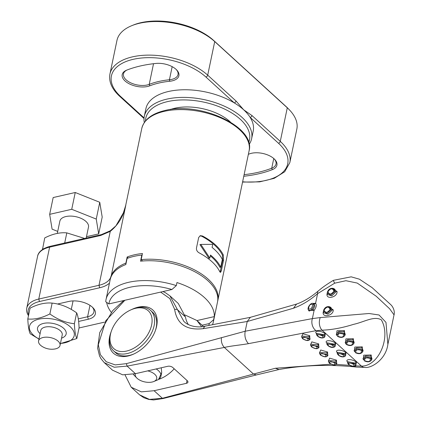 <?xml version="1.0" encoding="UTF-8"?>
<svg xmlns="http://www.w3.org/2000/svg" width="421" height="421" viewBox="0 0 421 421"><rect width="100%" height="100%" fill="white"/><g stroke="black" fill="none" stroke-linecap="round" stroke-linejoin="round"><path stroke-width="0.63" d="M248.685 142.524A52.988 27.607 -168.2 0 0 226.361 109.944A52.988 27.607 -168.2 0 0 167.579 101.598A52.988 27.607 -168.2 0 0 145.477 120.964M144.303 122.537A54.814 28.56 11.8 0 1 144.314 116.296A54.814 28.56 11.8 0 1 166.863 99.124A54.814 28.56 11.8 0 1 225.367 106.645A54.814 28.56 11.8 0 1 251.621 138.714A54.814 28.56 11.8 0 1 249.132 144.435M126.81 70.096A104.145 54.262 11.8 0 1 140.467 65.95A104.145 54.262 11.8 0 1 155.917 63.445A16.445 8.567 11.8 0 1 176.625 69.897A16.445 8.567 11.8 0 1 169.7 81.264A71.254 37.127 -168.2 0 0 149.787 85.816A16.445 8.567 11.8 0 1 126.984 82.479A16.445 8.567 11.8 0 1 126.616 70.17A16.445 8.567 11.8 0 1 126.81 70.096M248.364 154.307A71.254 37.127 -168.2 0 0 249.337 153.933A16.445 8.567 11.8 0 1 251.49 153.281A16.445 8.567 11.8 0 1 274.639 159.338A16.445 8.567 11.8 0 1 272.308 169.658A104.145 54.262 11.8 0 1 243.78 176.246M131.673 25.713L133.294 25.05A52.988 27.607 11.8 0 1 140.861 22.692A52.988 27.607 11.8 0 1 213.568 40.384L286.138 106.608A52.988 27.607 11.8 0 1 288.027 108.439L289.243 109.692A54.814 28.56 -168.2 0 0 287.29 107.797L214.721 41.574A54.814 28.56 -168.2 0 0 139.509 23.271A54.814 28.56 -168.2 0 0 131.673 25.713A54.814 28.56 -168.2 0 0 116.954 40.442L109.939 74.028A54.814 28.56 11.8 0 1 132.494 56.856A54.814 28.56 11.8 0 1 207.7 75.159L214.721 41.574L213.568 40.384M144.314 116.296L145.908 108.665A54.814 28.56 11.8 0 1 168.458 91.494A54.814 28.56 11.8 0 1 234.234 102.866A54.814 28.56 11.8 0 1 243.67 109.797L251.953 115.538A1.826 1.168 132.4 0 1 250.163 117.401A54.814 28.56 11.8 0 1 253.216 131.084L251.621 138.714M127.174 69.954A15.345 7.994 -168.2 0 0 123.469 73.901A15.345 7.994 -168.2 0 0 130.815 82.879A15.345 7.994 -168.2 0 0 147.197 84.984A15.345 7.994 -168.2 0 0 149.213 84.374A72.354 37.695 11.8 0 1 169.431 79.753A15.345 7.994 -168.2 0 0 171.71 79.385A15.345 7.994 -168.2 0 0 178.025 74.575A15.345 7.994 -168.2 0 0 176.241 69.518M244.106 174.673A103.05 53.688 -168.2 0 0 258.22 172.315A103.05 53.688 -168.2 0 0 271.734 168.216A15.345 7.994 -168.2 0 0 276.034 164.016A15.345 7.994 -168.2 0 0 274.255 158.959M251.953 115.538L280.275 141.382A54.814 28.56 11.8 0 1 289.816 162.669L296.837 129.084A54.814 28.56 -168.2 0 0 289.243 109.692M144.066 117.885L120.638 96.504A52.988 27.607 -168.2 0 1 133.21 59.329A52.988 27.607 -168.2 0 1 205.911 77.022L234.234 102.866A1.826 1.168 -47.6 0 0 236.023 101.003L243.67 109.797A54.814 28.56 11.8 0 1 250.163 117.401L278.486 143.245A52.988 27.607 -168.2 0 1 242.617 181.804M208.853 325.317A51.157 26.655 -168.2 0 0 209.253 323.57L213.642 319.66A54.814 28.56 11.8 0 1 213.352 321.902A54.814 28.56 11.8 0 1 212.531 324.559M106.039 299.484A54.814 28.56 11.8 0 1 128.594 282.312A54.814 28.56 11.8 0 1 176.32 285.601L171.931 289.511A51.157 26.655 -168.2 0 0 130.031 287.259A51.157 26.655 -168.2 0 0 108.86 303.925L105.75 301.731A54.814 28.56 11.8 0 1 106.039 299.484L110.186 279.639A54.814 28.56 11.8 0 1 125.821 264.546L127.1 258.436A54.814 28.56 11.8 0 1 134.015 256.363A54.814 28.56 11.8 0 1 141.803 255.079L140.525 261.183A54.814 28.56 11.8 0 1 195.039 271.871A54.814 28.56 11.8 0 1 217.494 302.057L213.352 321.902M176.32 285.601L176.962 282.549A54.814 28.56 11.8 0 1 214.284 316.608L196.986 320.56M213.642 319.66L214.284 316.608M223.567 260.141L221.335 270.829L220.53 272.398L219.783 271.724A54.814 28.56 -168.2 0 0 199.049 252.805C197.191 251.695 196.323 250.132 196.449 248.127L198.686 237.439L200.401 235.665L202.554 236.013A54.814 28.56 11.8 0 1 223.288 254.931L223.567 260.141L222.683 260.346L220.072 272.182M142.587 260.994L141.177 259.625L142.451 253.516A54.814 28.56 -168.2 0 0 134.336 254.837A54.814 28.56 -168.2 0 0 127.158 257.01L128.258 258.015M141.177 259.625A54.814 28.56 11.8 0 1 195.502 270.424A54.814 28.56 11.8 0 1 217.815 300.531A54.814 28.56 11.8 0 1 217.636 301.289M209.858 258.11L200.812 244.412L212.726 244.369L212.089 247.422A54.814 28.56 11.8 0 1 222.335 259.515L220.741 267.146A54.814 28.56 -168.2 0 0 210.495 255.052L209.858 258.11L208.974 258.31L199.928 244.617L200.812 244.412M210.332 255.842A54.814 28.56 -168.2 0 1 219.857 267.346L220.741 267.146M199.975 235.802L201.675 236.213A54.814 28.56 11.8 0 1 222.409 255.137L222.683 260.346M50.246 246.306L101.366 234.629A1.826 1.031 77.1 0 0 100.735 235.46L49.615 247.143A29.233 15.23 -168.2 0 0 37.585 256.305C37.927 253.526 40.716 248.722 50.246 246.306A1.826 1.031 77.1 0 0 49.615 247.143L38.769 299.047L98.988 285.285A29.233 15.23 -168.2 0 0 110.839 276.818A54.814 28.56 11.8 0 1 125.884 263.12L127.158 257.01M101.366 234.629L110.313 230.766A1.826 0.553 57.8 0 0 110.249 231.366L100.735 235.46M123.142 213.615L125.826 205.069C123.637 215.931 118.443 224.698 110.249 231.366L98.988 285.285L99.703 287.759L39.49 301.52A27.407 14.277 -168.2 0 0 28.67 314.824M223.288 254.931L222.409 255.137M202.554 236.013L201.675 236.213M78.295 318.881L87.594 316.755A15.345 7.994 -168.2 0 0 93.909 311.945A15.345 7.994 -168.2 0 0 92.336 307.13M28.491 315.687A29.233 15.23 11.8 0 1 26.744 308.204A29.233 15.23 11.8 0 1 38.769 299.047L39.49 301.52M125.611 264.625L126.084 263.299M57.556 304.015L68.818 301.441A17.177 8.946 11.8 0 1 92.999 307.772A17.177 8.946 11.8 0 1 88.31 319.229L78.627 321.439M79.032 327.97L104.403 322.176M109.46 283.117A31.059 16.182 11.8 0 1 99.703 287.759M141.803 255.079L142.072 255.326M108.86 303.925L171.931 289.511M209.253 323.57L202.08 325.212M111.249 312.319A54.814 28.56 11.8 0 1 106.613 302.352M131.973 309.377A29.233 18.719 132.4 0 1 156.638 326.212A29.233 18.719 132.4 0 1 155.523 330.169A29.233 18.719 132.4 0 1 133.746 354.035A29.233 18.719 132.4 0 1 109.586 336.963A29.233 18.719 132.4 0 1 110.891 332.474M130.484 310.051A25.581 16.377 -47.6 0 0 111.428 330.932A25.581 16.377 -47.6 0 0 110.455 334.395A25.581 16.377 -47.6 0 0 126.574 351.067A25.581 16.377 -47.6 0 0 151.623 324.991A25.581 16.377 -47.6 0 0 130.484 310.051L131.478 309.593A27.407 17.545 132.4 0 1 150.55 310.393A27.407 17.545 132.4 0 1 154.128 325.601A27.407 17.545 132.4 0 1 136.541 349.593A27.407 17.545 132.4 0 1 113.602 350.882L115.675 352.777A27.407 17.545 -47.6 0 0 134.257 353.798M155.333 330.695A27.407 17.545 -47.6 0 0 156.202 327.491A27.407 17.545 -47.6 0 0 152.623 312.287L150.55 310.393M174.205 368.807A27.407 17.545 132.4 0 1 158.538 379.41M308.809 336.679L301.731 336.032A4.568 4.568 0 0 0 301.741 337.247L308.846 338.052L309.361 339.947A4.568 4.568 0 0 0 310.135 339.01L309.414 337.158L308.809 336.679A1.095 0.537 -55.1 0 1 309.761 335.763L309.845 339.426M301.694 336.563L302.888 333.732L309.761 335.763M319.05 347.146L318.334 345.294L317.723 344.815L310.645 344.168A4.568 4.568 0 0 0 310.656 345.383L317.76 346.188L318.276 348.083A4.568 4.568 0 0 0 319.055 347.146M310.609 344.699L311.803 341.868L318.676 343.899L318.76 347.562M326.638 352.951L319.56 352.303A4.568 4.568 0 0 0 319.576 353.519L326.675 354.324L327.191 356.219A4.568 4.568 0 0 0 327.97 355.282L327.249 353.43L326.638 352.951A1.095 0.537 -55.1 0 1 327.591 352.035L327.675 355.698M319.528 352.835L320.718 350.004L327.591 352.035M324.944 336.537L324.207 334.727L316.618 333.327A4.568 4.568 0 0 0 316.592 334.527L323.054 335.169L323.612 335.616L324.159 337.442A4.568 4.568 0 0 0 324.944 336.537L324.954 336.526M316.929 334.127C312.614 330.401 321.507 330.217 325.317 333.958L324.696 336.879M335.311 345.999L334.579 344.189L326.985 342.789A4.568 4.568 0 0 0 326.959 343.989L333.421 344.625L333.979 345.078L334.527 346.904A4.568 4.568 0 0 0 335.311 345.999L335.327 345.983M327.296 343.589C322.981 339.863 331.874 339.679 335.684 343.42L335.063 346.336M345.678 355.461L344.946 353.651L337.353 352.251A4.568 4.568 0 0 0 337.326 353.451L343.789 354.087L344.346 354.535L344.894 356.366A4.568 4.568 0 0 0 345.678 355.461L345.694 355.445M337.663 353.051C333.348 349.325 342.241 349.141 346.051 352.882L345.43 355.798M356.045 364.923L355.313 363.113L347.72 361.707A4.568 4.568 0 0 0 347.693 362.913L354.156 363.549L354.714 363.997L355.261 365.823A4.568 4.568 0 0 0 356.045 364.923L356.061 364.902M348.03 362.513C343.715 358.781 352.609 358.597 356.419 362.344L355.798 365.26M335.558 361.086L328.475 360.439A4.568 4.568 0 0 0 328.491 361.655L335.59 362.46L336.111 364.354A4.568 4.568 0 0 0 336.884 363.418L336.163 361.565L335.558 361.086A1.095 0.537 -55.1 0 1 336.505 360.171L336.589 363.833M328.443 360.971L329.632 358.139L336.505 360.171M308.846 338.052L308.846 338.052A1.095 0.7 -47.6 0 1 307.888 338.642C303.983 336.626 302.383 336.721 303.078 338.926C306.993 340.926 308.593 340.831 307.888 338.642M317.76 346.188L317.76 346.188A1.095 0.7 -47.6 0 1 316.803 346.778C312.903 344.762 311.298 344.857 311.998 347.062C315.908 349.062 317.508 348.967 316.803 346.778M326.675 354.324L326.675 354.324A1.095 0.7 -47.6 0 1 325.717 354.914C321.818 352.898 320.213 352.993 320.913 355.198C324.823 357.197 326.422 357.103 325.717 354.914M343.841 331.759L338.779 331.511L336.279 334.042A4.568 4.568 0 0 0 336.768 335.49L338.916 332.516L344.231 333.274L344.636 335.805A4.568 4.568 0 0 0 345.246 334.337L344.515 332.232L343.841 331.759A1.095 0.589 -61.6 0 1 344.467 330.58L344.567 335.9M336.595 335.132L336.963 330.78L344.467 330.58M352.756 339.894L347.693 339.647L345.194 342.178A4.568 4.568 0 0 0 345.683 343.631L347.83 340.652L353.151 341.41L353.551 343.941A4.568 4.568 0 0 0 354.166 342.473L353.43 340.368L352.756 339.894A1.095 0.589 -61.6 0 1 353.382 338.716L353.482 344.036M345.509 343.268L345.878 338.916L353.382 338.716M361.671 348.03L356.608 347.783L354.114 350.314A4.568 4.568 0 0 0 354.598 351.767L356.745 348.788L362.065 349.546L362.465 352.077A4.568 4.568 0 0 0 363.081 350.609L362.344 348.504L361.671 348.03A1.095 0.589 -61.6 0 1 362.297 346.851L362.397 352.172M354.424 351.403L354.792 347.051L362.297 346.851M370.585 356.166L365.528 355.919L363.028 358.45A4.568 4.568 0 0 0 363.512 359.902L365.66 356.924L370.98 357.682L371.38 360.213A4.568 4.568 0 0 0 371.996 358.745L371.264 356.64L370.585 356.166A1.095 0.589 -61.6 0 1 371.211 354.987L371.317 360.313M363.339 359.539L363.707 355.187L371.211 354.987M335.59 362.46L335.59 362.46A1.095 0.7 -47.6 0 1 334.637 363.049C330.732 361.034 329.127 361.129 329.827 363.334C333.737 365.333 335.342 365.239 334.637 363.049M323.844 312.861L327.996 314.166L331.922 310.44L331.985 309.609L330.99 307.598A4.568 4.568 0 0 0 329.311 306.704L331.174 309.824L326.938 313.466L323.486 311.077L323.554 310.435A1.095 0.574 -168.2 0 1 323.56 310.366L323.486 311.077A4.568 4.568 0 0 0 323.838 312.861M328.296 306.562L333.232 309.856C333.753 315.434 322.77 318.187 323.128 312.692L323.502 310.772M335.811 291.29L334.816 289.28A4.568 4.568 0 0 0 333.137 288.385L335 291.506L330.764 295.147L327.312 292.758L327.38 292.116A1.095 0.574 -168.2 0 1 327.391 292.048L327.312 292.758A4.568 4.568 0 0 0 327.664 294.542L331.822 295.847L335.748 292.121L335.811 291.29A1.095 0.637 -3 0 0 337.058 291.537C337.579 297.115 326.596 299.868 326.954 294.374L327.327 292.453M332.122 288.243L337.058 291.537M313.135 309.519L314.829 306.204L314.008 303.604A4.568 4.568 0 0 0 312.745 303.341L313.803 304.183L313.829 305.804C312.05 310.014 310.203 311.345 308.304 309.793L308.388 309.993A4.568 4.568 0 0 0 309.14 311.051L313.135 309.519L314.098 310.424L308.567 310.309M318.344 336.605C322.533 338.384 323.828 338.126 322.223 335.832C318.039 334.037 316.745 334.295 318.344 336.605A1.095 0.537 125.2 0 1 318.071 336.563C320.392 338.1 322.423 338.395 324.159 337.442M328.712 346.067C332.9 347.846 334.195 347.588 332.59 345.288C328.406 343.499 327.112 343.757 328.712 346.067A1.095 0.537 125.2 0 1 328.438 346.025C330.759 347.562 332.79 347.857 334.527 346.904M339.079 355.529C343.268 357.308 344.562 357.05 342.957 354.75C338.773 352.961 337.479 353.219 339.079 355.529A1.095 0.537 125.2 0 1 338.805 355.487C341.126 357.024 343.157 357.318 344.894 356.366M346.951 344.494C351.077 345.978 352.882 345.231 352.377 342.252C348.246 340.999 346.441 341.747 346.951 344.494A1.095 0.7 132.4 0 1 346.304 344.415A1.095 0.7 132.4 0 1 346.204 344.278L345.683 343.631M349.446 364.986C353.635 366.765 354.929 366.507 353.324 364.212C349.141 362.418 347.846 362.681 349.446 364.986A1.095 0.537 125.2 0 1 349.172 364.944C351.493 366.486 353.524 366.775 355.261 365.823M308.509 308.819C310.709 309.709 312.103 308.288 312.687 304.562C310.493 303.688 309.098 305.104 308.509 308.819A1.095 0.874 160.5 0 0 308.304 309.793M343.462 334.116C339.331 332.864 337.521 333.611 338.037 336.358C342.157 337.842 343.968 337.095 343.462 334.116A1.095 0.7 -47.6 0 0 344.231 333.274M361.292 350.388C357.161 349.135 355.356 349.883 355.871 352.63C359.992 354.114 361.797 353.366 361.292 350.388A1.095 0.7 -47.6 0 0 362.065 349.546M370.206 358.524C366.081 357.271 364.27 358.018 364.786 360.765C368.907 362.249 370.712 361.502 370.206 358.524A1.095 0.7 -47.6 0 0 370.98 357.682M330.075 309.53C328.759 306.204 326.78 306.362 324.138 310.003C325.354 313.187 327.333 313.029 330.075 309.53A1.095 0.574 11.8 0 1 331.174 309.824M333.9 291.211C332.585 287.885 330.606 288.043 327.97 291.685C329.18 294.868 331.159 294.711 333.9 291.211A1.095 0.574 11.8 0 1 335 291.506M372.169 287.685L390.635 304.541L372.169 287.685L359.387 279.181L351.188 276.834L333.358 280.339A9.136 0.421 59 0 0 334.695 283.18L317.608 293.621C309.809 300.389 301.768 305.262 293.474 308.23L296.584 304.067L250.379 317.323L205.006 326.17C201.201 327.512 189.987 327.601 183.866 321.391L183.866 321.391M313.087 303.409L315.582 303.315C316.834 304.962 316.339 307.33 314.098 310.424L312.387 318.597A9.136 7.073 78.6 0 0 316.018 330.68L248.453 343.652C241.77 344.904 231.108 345.836 224.34 347.451L127.131 366.117L114.212 367.238L104.261 362.634L101.003 358.724L99.514 355.882L97.635 348.183L99.74 332.564L112.67 310.666L123.732 300.526M296.584 304.067C303.794 301.52 311.03 297.147 318.281 290.953L318.281 290.953A9.136 3.999 49.4 0 0 317.608 293.621L315.582 303.315A1.095 0.942 -51.5 0 1 314.334 303.788M390.635 304.541L391.541 305.457C395.014 309.777 394.351 314.129 394.035 314.866L389.662 308.803L376.169 296.205L357.24 283.07L345.915 280.707L334.695 283.18M355.192 365.881L361.45 366.107C378.553 366.475 391.435 337.116 381.3 319.802C373.943 315.666 364.186 322.07 353.566 324.354C342.147 327.922 331.653 329.864 322.081 330.18L316.018 330.68M320.249 317.576L369.059 313.503L379.068 314.997L385.978 322.381L387.873 344.378C385.857 359.75 371.211 368.475 364.839 367.422L364.839 367.422A9.136 6.231 -91.9 0 1 361.45 366.107L322.081 330.18A9.136 5.831 90.9 0 1 320.249 317.576L312.387 318.597L245.196 331.222C244.333 336.179 245.417 340.321 248.453 343.652M364.839 367.422L356.555 367.086A9.136 4.636 -84 0 1 354.787 366.128M104.261 362.634L112.554 370.201L122.69 374.832L135.425 373.685L167.774 366.291A3.652 1.905 11.8 0 1 172.789 367.512L187.303 380.758A3.652 1.905 11.8 0 1 187.94 382.179A3.652 1.905 11.8 0 1 186.435 383.32L154.086 390.714L141.351 391.862L131.215 387.231L125.111 375.064M163.122 398.534L153.607 399.95L148.792 399.445L143.803 397.729L139.509 394.798L149.444 399.403L162.38 398.282L275.408 368.249L330.932 364.197M336.069 364.391L349.804 365.344M135.425 373.685L127.131 366.117L126.363 363.655L245.196 331.222L247.227 321.502L203.117 328.675C186.461 330.543 176.957 324.091 174.62 309.319L169.826 298.568L160.627 292.095M163.127 398.529L162.38 398.282L154.086 390.714M188.276 324.47A43.852 28.075 132.4 0 1 185.435 316.96L178.278 303.488L169.984 295.921L183.866 321.397M124.869 300.268L105.724 320.823L98.309 344.71L100.372 354.703L106.224 361.744L115.238 364.902L126.363 363.655M184.982 314.961L196.939 320.518L201.654 326.738M113.602 350.882A27.407 17.545 132.4 0 1 110.023 335.679A27.407 17.545 132.4 0 1 111.065 331.964L111.428 330.932M135.362 373.706A10.962 5.71 -168.2 0 0 136.767 377.974L134.336 375.464A14.619 7.615 11.8 0 1 133.32 374.243M156.18 368.943A14.619 7.615 11.8 0 1 158.38 370.596A14.619 7.615 11.8 0 1 160.927 376.274A14.619 7.615 11.8 0 1 157.001 380.2L153.77 381.526A10.962 5.71 -168.2 0 0 154.802 374.322A10.962 5.71 -168.2 0 0 147.724 370.875M136.767 377.974A10.962 5.71 -168.2 0 0 137.162 378.353A10.962 5.71 -168.2 0 0 153.77 381.526M160.927 376.274L161.696 372.59L158.554 379.405M161.696 372.59L161.259 367.78M58.119 341.173A10.962 5.71 11.8 0 1 60.029 345.43A10.962 5.71 11.8 0 1 55.519 348.867A10.962 5.71 11.8 0 1 54.583 349.041A18.271 18.271 0 0 1 42.116 346.436A10.962 5.71 11.8 0 1 40.479 345.204A10.962 5.71 11.8 0 1 38.569 340.947A10.962 5.71 11.8 0 1 43.079 337.51A10.962 5.71 11.8 0 1 58.119 341.173M38.569 340.947L40.753 330.496A10.962 5.71 11.8 0 1 48.783 326.717A10.962 5.71 11.8 0 1 60.303 330.722A10.962 5.71 11.8 0 1 62.213 334.979L60.029 345.43M40.09 333.664A14.619 7.615 11.8 0 1 37.543 327.985A14.619 7.615 11.8 0 1 48.252 322.944A14.619 7.615 11.8 0 1 63.613 328.291A14.619 7.615 11.8 0 1 66.16 333.964A14.619 7.615 11.8 0 1 61.55 338.147A14.619 7.615 -168.2 0 0 66.16 333.964A14.619 7.615 -168.2 0 0 63.613 328.291A14.619 7.615 -168.2 0 0 48.252 322.944A14.619 7.615 -168.2 0 0 37.543 327.985A14.619 7.615 -168.2 0 0 40.09 333.664L40.09 333.664M86.184 238.097L88.484 227.103A14.619 7.615 -168.2 0 0 85.937 221.43A14.619 7.615 -168.2 0 0 70.575 216.089A14.619 7.615 -168.2 0 0 59.866 221.125L57.309 233.387M57.719 231.397L52.104 229.161L49.662 214.342L71.733 209.295L96.246 219.073L98.688 233.892L86.484 236.681M49.662 214.342L53.172 197.549L75.243 192.502L99.756 202.28L96.246 219.073M75.243 192.502L71.733 209.295M99.756 202.28L102.198 217.099L98.688 233.892M38.985 338.952A22.839 11.899 11.8 0 1 33.47 335.174A22.839 11.899 11.8 0 1 38.89 319.15A22.839 11.899 11.8 0 1 70.228 326.775A22.839 11.899 11.8 0 1 60.445 343.436M60.413 343.599L76.827 338.542C75.522 335.916 74.712 330.974 74.385 323.717C65.744 322.796 57.577 319.539 49.873 313.94L52.136 303.104C45.242 302.462 37.885 304.141 30.065 308.146L27.802 318.986C28.128 326.264 28.944 331.206 30.244 333.806L38.964 339.063M76.827 338.542L79.09 327.701C78.764 320.444 77.948 315.503 76.648 312.882L74.385 323.717M52.136 303.104C60.771 304.025 68.944 307.283 76.648 312.882M27.802 318.986C34.648 319.639 42.005 317.955 49.873 313.94M64.692 243.006L66.807 232.881L84.637 238.449M42.51 249.49L44.737 237.923C52.557 233.923 59.914 232.239 66.807 232.881M42.468 248.764L43.558 248.832M205.911 77.022A1.826 1.168 -47.6 0 0 207.7 75.159L236.023 101.003M170.4 109.507A40.195 20.945 11.8 0 1 174.841 108.223A40.195 20.945 11.8 0 1 230.429 122.048M169.7 81.264L169.431 79.753L172.168 66.66M278.486 143.245A1.826 1.168 132.4 0 0 280.275 141.382L287.29 107.797L286.138 106.608M272.308 169.658L271.734 168.216L273.761 158.512M149.787 85.816L149.213 84.374L153.528 63.708M120.638 96.504A1.826 1.168 132.4 0 1 119.722 96.33C111.875 89.11 108.613 81.674 109.939 74.028M249.069 150.929A54.814 28.56 -168.2 0 0 222.814 118.854A54.814 28.56 -168.2 0 0 164.311 111.339A54.814 28.56 -168.2 0 0 141.761 128.51C144.077 119.606 151.807 113.602 164.943 110.502C199.896 101.24 255.963 126.753 249.069 150.929L217.815 300.531M125.484 206.422L125.495 206.364A54.814 28.56 11.8 0 1 125.826 205.069L110.991 277.023M221.335 270.829L220.451 271.029M89.978 305.346L87.594 316.755L88.31 319.229M318.676 343.899A1.095 0.537 -55.1 0 0 317.723 344.815M325.317 333.958A1.095 0.7 -47.6 0 0 324.207 334.727M335.684 343.42A1.095 0.7 -47.6 0 0 334.574 344.189M346.051 352.882A1.095 0.7 -47.6 0 0 344.946 353.651M356.419 362.344A1.095 0.7 -47.6 0 0 355.313 363.113M333.232 309.856A1.095 0.637 -3 0 1 331.985 309.609M323.128 312.692A1.095 0.684 178.4 0 0 323.638 312.277M326.954 294.374A1.095 0.684 178.4 0 0 327.47 293.958M303.078 338.926A1.095 0.7 132.4 0 1 302.667 338.8L302.667 338.8C305.904 340.657 308.135 341.042 309.361 339.947M311.998 347.062A1.095 0.7 132.4 0 1 311.587 346.936L311.587 346.936C314.819 348.793 317.05 349.177 318.276 348.083M320.913 355.198A1.095 0.7 132.4 0 1 320.502 355.071L320.502 355.071C323.738 356.929 325.965 357.313 327.191 356.219M322.223 335.832A1.095 0.537 -54.7 0 0 323.054 335.169M332.59 345.288A1.095 0.537 -54.7 0 0 333.421 344.625M342.957 354.75A1.095 0.537 -54.7 0 0 343.789 354.087M353.324 364.212A1.095 0.537 -54.7 0 0 354.156 363.549M329.827 363.334A1.095 0.7 132.4 0 1 329.417 363.207L329.417 363.207C332.653 365.07 334.884 365.449 336.111 364.354M312.687 304.562A1.095 0.879 -19.2 0 1 313.803 304.183M338.037 336.358A1.095 0.7 132.4 0 1 337.389 336.279C340.494 337.921 342.91 337.763 344.636 335.805M352.377 342.252A1.095 0.7 -47.6 0 0 353.151 341.41M345.683 343.625L346.304 344.415C349.409 346.057 351.824 345.899 353.551 343.941M355.871 352.63A1.095 0.7 132.4 0 1 355.224 352.551C358.329 354.193 360.739 354.035 362.465 352.077M364.786 360.765A1.095 0.7 132.4 0 1 364.139 360.686C367.244 362.328 369.659 362.171 371.38 360.213M324.138 310.003A1.095 0.574 -168.2 0 0 323.56 310.366C324.765 307.504 326.68 306.283 329.311 306.704M327.97 291.685A1.095 0.574 -168.2 0 0 327.391 292.048C328.59 289.185 330.506 287.964 333.137 288.385M275.408 368.249L278.976 369.533C303.82 365.039 329.675 364.223 356.555 367.086M293.474 308.23L247.227 321.502L250.379 317.323M163.095 398.54L256.273 374.958L253.368 373.943L224.34 347.451C221.925 344.783 220.967 341.484 221.472 337.563M186.435 383.32L187.024 380.505M174.62 309.319L177.141 309.393L185.435 316.96M203.117 328.675L205.006 326.17M242.559 182.083L259.668 181.867L274.213 178.341L284.68 171.773L289.816 162.669M144.019 118.501L119.722 96.33M125.516 206.301L123.406 212.826L115.943 225.814L110.313 230.766M26.744 308.204L37.585 256.305M125.495 206.364L141.761 128.51M312.74 303.341L312.74 303.341C310.714 302.841 307.177 307.451 308.261 309.703L308.388 309.993M329.417 363.207L328.491 361.65M349.172 364.944C347.925 363.76 347.436 363.081 347.693 362.913M338.805 355.487C337.558 354.298 337.068 353.619 337.326 353.451M328.438 346.025C327.191 344.841 326.701 344.162 326.959 343.989M318.071 336.563C316.824 335.379 316.334 334.7 316.592 334.527M320.502 355.071L319.576 353.514M311.587 346.936L310.656 345.378M302.667 338.8L301.741 337.242M318.281 290.953C321.844 288.038 323.817 286.238 333.358 280.339M394.035 314.866L387.894 344.278M162.932 291.569L165.374 292.684L169.984 295.921M256.273 374.958L278.976 369.533M139.509 394.798L131.215 387.231M196.939 320.518L203.469 326.48M71.286 309.414L73.065 300.915"/></g></svg>
